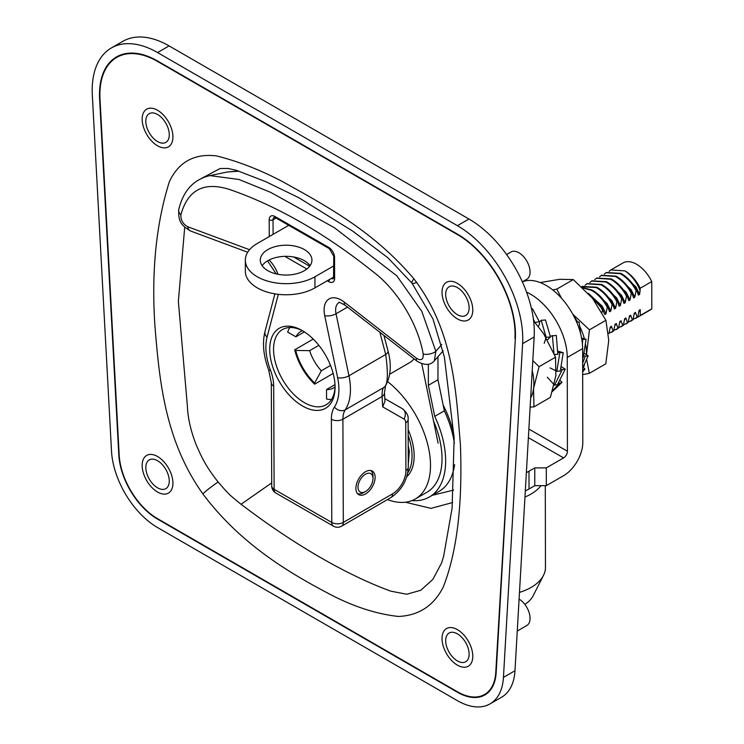 <?xml version="1.0" encoding="UTF-8"?>
<svg xmlns="http://www.w3.org/2000/svg" width="744" height="744" viewBox="0 0 744 744"><rect width="100%" height="100%" fill="white"/><g stroke="black" fill="none" stroke-linecap="round" stroke-linejoin="round"><path stroke-width="1.12" d="M119.486 55.437A82.091 47.402 -120 0 0 117.822 56.786M157.542 60.989A82.091 47.402 -120 0 0 116.501 56.925A82.091 47.402 -120 0 0 99.501 94.507A82.091 47.402 -120 0 0 99.612 98.868L118.798 454.77A54.907 31.704 -120 0 0 157.542 519.107L457.411 692.227A54.907 31.704 -120 0 0 484.865 694.952A54.907 31.704 -120 0 0 496.155 672.641L515.341 338.883A82.091 47.402 -120 0 0 457.411 234.109L157.542 60.989M92.191 90.284A92.423 53.363 -120 0 0 92.33 95.204L111.507 451.106A65.24 37.665 -120 0 0 157.542 527.543L457.411 700.662A65.24 37.665 -120 0 0 490.026 703.889A65.24 37.665 -120 0 0 503.446 677.384L522.623 343.635A92.423 53.363 -120 0 0 457.411 225.674L157.542 52.554A92.423 53.363 -120 0 0 111.33 47.979A92.423 53.363 -120 0 0 92.191 90.284M486.502 693.371A54.907 31.704 -120 0 0 487.59 693.017M111.33 47.979L122.872 41.32A92.423 53.363 60 0 1 169.083 45.896L468.943 219.015A92.423 53.363 60 0 1 534.164 336.976L514.978 670.725A65.24 37.665 60 0 1 501.558 697.24L490.026 703.889M333.796 265.896L314.945 276.777A40.771 23.538 180 0 1 257.284 276.777A40.771 23.538 180 0 1 245.334 260.13A40.771 23.538 180 0 1 257.284 243.483L288.737 225.33M245.334 260.13L245.334 271.225A40.771 23.538 0 0 0 257.284 287.872A40.771 23.538 0 0 0 314.945 287.872L333.833 276.973M262.148 265.682A25.826 14.908 180 0 1 304.38 260.688A25.826 14.908 180 0 1 310.081 265.682M267.849 270.677A25.826 14.908 0 0 0 296 273.904A25.826 14.908 0 0 0 311.941 260.13A25.826 14.908 0 0 0 304.38 249.584A25.826 14.908 0 0 0 276.229 246.357A25.826 14.908 0 0 0 260.288 260.13A25.826 14.908 0 0 0 267.849 270.677M411.953 500.6A78.836 45.514 -120 0 0 429.325 497.02L438.941 491.468A78.836 45.514 -120 0 0 454.64 464.628M454.352 443.21A78.836 45.514 -120 0 0 444.345 410.818L434.738 416.361A78.836 45.514 -120 0 1 429.325 497.02M437.965 356.702L437.965 379.766L444.345 410.818L437.965 379.766L428.358 385.318L434.738 416.361M428.358 364.328L428.358 385.318M421.792 363.844L438.104 443.21M443.173 405.108A73.396 42.38 60 0 1 454.045 436.096M407.749 472.877A48.927 28.253 -120 0 0 408.177 435.473M407.145 475.444L408.056 474.914A48.927 28.253 -120 0 0 408.921 474.384M371.861 474.598A10.602 6.138 119.9 0 0 361.528 477.778A10.602 6.138 119.9 0 0 359.147 491.105A10.602 6.138 119.9 0 0 365.555 491.496A10.602 6.138 119.9 0 0 372.995 478.541A10.602 6.138 119.9 0 0 371.861 474.598M372.995 478.541L372.995 476.337A13.318 7.71 119.9 0 0 371.563 471.38A13.318 7.71 119.9 0 0 370.689 470.506M357.446 493.542A13.318 7.71 119.9 0 0 363.639 492.612L365.555 491.496M387.438 499.587A73.396 42.38 -120 0 0 415.292 498.991A73.396 42.38 -120 0 0 428.098 445.991A73.396 42.38 -120 0 0 387.615 381.616M415.292 498.991L426.833 492.333A73.396 42.38 -120 0 0 433.529 420.964M406.754 476.764A50.294 29.035 -120 0 0 414.157 455.867A50.294 29.035 -120 0 0 408.149 429.651M355.892 488.427A13.587 7.868 -60.1 0 1 361.789 474.728A13.587 7.868 -60.1 0 1 372.279 471.073A13.587 7.868 -60.1 0 1 375.116 477.276A13.587 7.868 -60.1 0 1 369.219 490.975A13.587 7.868 -60.1 0 1 358.729 494.639A13.587 7.868 -60.1 0 1 355.892 488.427M302.548 406.019A46.212 26.617 59.9 0 1 269.719 349.559A46.212 26.617 59.9 0 1 302.148 330.513A46.212 26.617 59.9 0 1 302.241 330.569A46.212 26.617 59.9 0 1 335.07 387.252A46.212 26.617 59.9 0 1 302.548 406.019M303.134 331.089A43.496 25.045 -120.1 0 0 282.488 329.555A43.496 25.045 -120.1 0 0 275.95 364.411A43.496 25.045 -120.1 0 0 304.463 402.681A43.496 25.045 -120.1 0 0 326.142 404.792A43.496 25.045 -120.1 0 0 335.06 386.108M289.788 327.518A43.496 25.045 -120.1 0 0 287.686 332.112L295.907 336.837L304.417 331.898M313.243 339.078L294.689 349.838A43.496 25.045 -120.1 0 0 314.638 384.183L314.638 383.021A42.138 24.264 59.9 0 1 295.703 350.424L309.634 350.666A32.624 18.786 -120.1 0 0 321.324 370.791L330.522 365.453M333.154 373.442L314.638 384.183M318.851 345.318L309.634 350.666M295.907 336.837A32.624 18.786 59.9 0 1 300.632 331.601A32.624 18.786 59.9 0 1 302.473 330.745M414.064 358.878A48.927 28.179 59.9 0 1 409.6 362.654L389.661 374.223M209.91 175.603L238.973 179.481L270.584 192.315L334.372 227.701L396.812 275.819L421.792 311.355L435.844 351.317L441.75 344.463M238.926 171.185L227.385 171.994L238.489 171.027M321.324 370.791L314.638 383.021M335.033 386.852A32.624 18.786 59.9 0 1 333.377 388.024A32.624 18.786 59.9 0 1 326.523 389.54L334.995 384.62M326.523 389.54L326.56 399.026A43.496 25.045 -120.1 0 0 331.536 399.463M347.513 307.105L336.037 313.763L348.955 375.794L385.69 354.479A8.156 3.599 165.3 0 0 388.015 350.926C391.679 364.523 390.87 376.111 385.587 385.671L385.587 385.671A8.156 6.65 -148.7 0 1 383.672 387.559C387.764 385.541 388.433 374.511 385.69 354.479L379.849 332.261M345.077 305.217C340.203 302.529 338.167 301.664 338.976 302.613A16.312 9.393 -120.1 0 0 336.037 313.763A8.156 3.329 168.2 0 1 324.709 315.633A24.468 14.09 59.9 0 1 344.323 302.129A8.156 3.832 -52.1 0 0 345.077 305.217L417.161 361.277A8.156 3.832 -52.1 0 1 416.398 358.19C421.234 361.091 423.494 359.705 423.197 354.032A8.156 3.376 168.6 0 0 435.844 351.317L434.319 360.849L443.173 350.787M178.765 209.427L178.765 209.427A8.156 5.738 14.1 0 0 180.904 214.756C180.653 220.112 182.94 224.111 187.767 226.753A8.156 5.468 110.4 0 0 190.687 231.049L190.687 231.049C181.49 225.544 178.169 222.028 178.765 209.427C183.461 190.213 194.054 179.258 210.096 175.565L227.385 171.994M423.197 354.032C417.905 323.528 396.85 289.286 372.772 271.504C349.224 252.662 325.407 236.332 301.311 222.512C277.27 208.729 253.472 197.755 229.915 189.599C204.182 181.276 187.841 189.655 180.904 214.756M404.011 419.058L382.686 406.866L384.955 401.286L384.443 392.683A8.156 4.994 176.6 0 1 382.063 396.487L342.9 419.216L343.31 522.418L392.516 493.867A19.028 11.011 119.9 0 0 405.917 470.524L405.722 422.787A8.156 4.715 119.9 0 0 404.011 419.058A8.156 6.65 -60.2 0 0 402.309 408.67L384.797 398.626L402.309 408.67A16.312 9.44 -60.1 0 1 402.318 408.67L392.692 403.146A16.312 9.44 -60.1 0 1 392.702 403.146A16.312 9.44 -60.1 0 1 392.72 403.155M295.703 350.424L294.689 349.838M382.686 406.866L382.063 396.487C381.979 391.949 382.509 388.973 383.672 387.559L345.253 409.851A8.156 6.408 -146.7 0 1 334.428 407.07A51.652 29.741 -120.1 0 0 337.627 377.654L324.709 315.633M171.762 129.447A21.743 12.555 60 0 1 168.423 146.856A21.743 12.555 60 0 1 143.332 126.592A21.743 12.555 60 0 1 146.67 109.182A21.743 12.555 60 0 1 171.762 129.447M171.762 475.695A21.743 12.555 60 0 1 168.423 493.105A21.743 12.555 60 0 1 143.332 472.849A21.743 12.555 60 0 1 146.67 455.44A21.743 12.555 60 0 1 171.762 475.695M517.257 631.042L526.799 625.537A15.764 9.105 -120 0 0 529.216 612.917A15.764 9.105 -120 0 0 519.098 599.115M471.622 648.815A21.743 12.555 60 0 1 468.283 666.224A21.743 12.555 60 0 1 443.192 645.969A21.743 12.555 60 0 1 446.53 628.559A21.743 12.555 60 0 1 471.622 648.815M526.361 472.626A43.496 25.054 -0.1 0 0 528.993 471.231L529.021 489.003L534.787 485.674L546.319 485.655L563.617 475.676A27.184 15.726 119.9 0 0 582.803 442.355L582.626 348.592A51.652 29.816 60 0 0 561.357 298.074A51.652 29.816 60 0 0 522.372 281.837L526.799 279.279A15.764 9.105 -120 0 0 529.216 266.659A15.764 9.105 -120 0 0 511.035 251.974L506.59 254.541M471.622 302.566A21.743 12.555 60 0 1 468.283 319.976A21.743 12.555 60 0 1 443.192 299.72A21.743 12.555 60 0 1 446.53 282.311A21.743 12.555 60 0 1 471.622 302.566M469.129 307.914A16.582 9.57 60 0 1 465.698 315.502A16.582 9.57 60 0 1 452.919 311.057A16.582 9.57 60 0 1 445.684 294.373A16.582 9.57 60 0 1 449.116 286.784A16.582 9.57 60 0 1 461.894 291.22A16.582 9.57 60 0 1 469.129 307.914M514.95 338.632A81.552 47.086 -120 0 0 515.071 334.437A81.552 47.086 -120 0 0 457.411 234.555L157.542 61.436A81.552 47.086 -120 0 0 116.771 57.39A81.552 47.086 -120 0 0 100.003 99.064L119.18 454.965A54.368 31.388 -120 0 0 157.542 518.661L457.411 691.781A54.368 31.388 -120 0 0 484.595 694.478A54.368 31.388 -120 0 0 495.774 672.39L515.36 338.399M445.684 640.621A16.582 9.57 -120 0 0 452.919 657.315A16.582 9.57 -120 0 0 465.698 661.751A16.582 9.57 -120 0 0 469.129 654.162A16.582 9.57 -120 0 0 461.894 637.478A16.582 9.57 -120 0 0 449.116 633.032A16.582 9.57 -120 0 0 445.684 640.621M145.824 121.253A16.582 9.57 -120 0 0 153.059 137.938A16.582 9.57 -120 0 0 165.838 142.383A16.582 9.57 -120 0 0 169.269 134.785A16.582 9.57 -120 0 0 162.034 118.101A16.582 9.57 -120 0 0 149.256 113.655A16.582 9.57 -120 0 0 145.824 121.253M169.269 481.043A16.582 9.57 60 0 1 165.838 488.631A16.582 9.57 60 0 1 153.059 484.186A16.582 9.57 60 0 1 145.824 467.502A16.582 9.57 60 0 1 149.256 459.913A16.582 9.57 60 0 1 162.034 464.349A16.582 9.57 60 0 1 169.269 481.043M413.934 278.888C454.379 331.536 456.053 393.799 460.434 444.884C462.331 496.499 458.75 547.398 443.294 586.951C433.798 605.737 418.826 615.576 398.393 616.451C377.487 614.172 355.734 607.337 333.126 595.944C289.332 573.15 240.712 544.32 202.852 493.895C164.285 439.704 159.318 378.649 154.938 326.002C151.274 271.82 156.11 223.637 169.446 181.452C178.811 161.867 194.417 153.338 216.29 155.868C237.922 161.225 259.972 169.79 282.45 181.573C326.402 206.014 373.646 231.235 413.934 278.888A21.743 3.748 142.9 0 0 411.962 283.139L387.977 257.852L352.6 231.04L298.8 197.718L265.831 181.694L236.183 170.255L228.073 168.451L220.094 168.516L201.02 178.662M184.717 227.171L178.365 301.376L187.376 406.038C187.879 418.379 190.92 431.567 196.509 445.582C202.963 460.201 206.86 467.539 218.094 482C229.738 495.244 227.878 493.449 241.028 504.293L243.493 506.097C295.136 545.24 347.746 575.54 390.786 591.154L406.754 594.242L420.816 590.243L432.841 579.418L441.518 563.143M452.687 502.507L431.036 508.366L405.387 502.219M432.236 495.337L453.701 490.073M555.88 375.599L550.393 397.38L533.932 406.884L533.578 388.47L539.075 366.69L555.536 357.185L555.88 375.599M533.634 321.12L534.806 322.403M538.265 326.449L539.53 324.17L539.344 321.724L534.834 322.487L543.548 333.535L555.536 357.185M539.075 366.69L532.806 360.552M530.128 407.07L533.932 406.884M532.22 370.661A46.212 26.682 60 0 1 533.578 388.47A46.212 26.682 60 0 1 530.649 398.003M550.03 367.889L556.828 371.256L560.26 371.098L563.236 352.684L557.87 351.149M563.236 352.684L557.861 352.582M552.262 391.66L562.018 382.342L560.297 380.537M544.199 343.31L546.17 337.32L550.467 337.004L547.472 339.813M554.466 354.423L557.814 354.339L556.298 335.414L550.3 336.139M547.305 377.217L554.531 385.187L557.433 384.722L565.245 369.163L561.478 366.727M565.245 369.163L562.334 369.629L560.911 368.931M554.531 385.187L562.334 369.629M539.344 321.724L532.481 308.751L531.532 308.909M550.467 337.004L545.501 319.994L541.204 320.301L539.372 322.068M546.17 337.32L541.204 320.301M553.927 353.102L552.374 335.525M552.55 390.702L559.6 383.327L558.893 382.723M562.018 382.342L559.6 383.327M556.828 371.256L559.795 352.842M534.834 322.487L533.374 319.083M582.654 363.221L585.23 356.283L583.798 355.586M582.645 357.771L583.156 357.752L586.095 339.329L581.817 339.376M580.599 333.638L579.12 322.059L576.656 322.133M582.422 344.081L582.654 339.487M568.565 307.309L568.137 306.677M582.673 371.907L584.961 369.033L583.222 367.22M582.664 368.131L588.141 355.818L584.356 353.391M588.141 355.818L585.23 356.283M584.961 369.033L582.673 369.963M586.095 339.329L581.585 338.046M540.2 282.562L559.832 279.288L573.28 279.586L592.512 298.27L605.904 320.32L608.759 340.389L605.793 363.825L589.332 373.33L586.765 359.901M573.28 279.586L556.819 289.091L552.69 289.909M561.506 298.242L556.819 289.091M586.486 354.758L589.443 329.825L572.787 314.201M589.443 329.825L605.904 320.32M582.673 374.632L589.332 373.33M585.761 344.965A46.212 26.682 60 0 1 586.467 353.261A46.212 26.682 60 0 1 586.439 354.721M584.449 365.025A46.212 26.682 60 0 1 583.38 367.378M573.615 315.735A46.212 26.682 60 0 1 577.558 322.106M579.92 326.718A46.212 26.682 60 0 1 584.431 338.855M640.221 288.235L651.753 281.576A27.184 15.698 60 0 0 636.557 264.25A27.184 15.698 60 0 0 623.007 262.93L610.871 269.933L625.025 270.909A27.184 15.698 60 0 1 640.221 288.235L639.617 294.41L638.417 295.098L636.715 290.262L636.111 290.616L634.809 297.182L633.609 297.879L631.907 293.043L631.312 293.387L630.001 299.953L628.801 300.65L627.099 295.814L626.504 296.159L625.202 302.734L623.993 303.422L622.3 298.586C618.171 290.941 612.87 285.296 606.406 281.66L591.954 280.86M622.3 298.586L621.696 298.93C617.567 291.285 612.275 285.649 605.802 282.013L591.647 281.037L589.89 282.441M631.907 293.043C627.778 285.389 622.486 279.753 616.013 276.117L601.571 275.317M631.312 293.387C627.183 285.743 621.882 280.097 615.409 276.461L601.264 275.485L599.506 276.898M636.715 290.262C632.586 282.618 627.285 276.973 620.822 273.336L606.369 272.537M636.111 290.616C631.991 282.962 626.69 277.326 620.217 273.69L606.072 272.713L604.305 274.118M627.099 295.814C622.979 288.17 617.678 282.525 611.205 278.888L596.762 278.089M626.504 296.159C622.375 288.514 617.074 282.869 610.61 279.233L596.456 278.256L594.698 279.67M621.696 298.93L620.394 305.505L619.194 306.203L617.492 301.367L616.888 301.711L615.586 308.276L614.386 308.974L612.684 304.138C608.564 296.493 603.263 290.848 596.79 287.212L582.347 286.412M612.684 304.138L612.089 304.482C607.96 296.837 602.659 291.192 596.195 287.556L581.724 286.775M612.089 304.482L610.778 311.057L609.578 311.745L607.885 306.909C603.756 299.265 598.455 293.62 591.982 289.983L582.617 287.612M607.885 306.909L607.281 307.253C603.151 299.609 597.86 293.964 591.387 290.327L582.961 287.937M617.492 301.367C613.363 293.713 608.071 288.077 601.598 284.441L587.146 283.641M616.888 301.711C612.768 294.057 607.467 288.421 600.994 284.785L586.849 283.808L585.082 285.222M607.281 307.253L605.979 313.829L604.779 314.526L601.385 306.733L588.374 293.434M603.077 309.681L602.473 310.034L600.78 307.077L589.983 295.238M608.945 333.572L610.247 326.997L611.456 326.309L613.149 331.145L613.754 330.792L615.056 324.226L616.255 323.528L617.957 328.364L618.562 328.02L619.864 321.454L621.063 320.757L622.765 325.593L623.36 325.249L624.662 318.674L625.871 317.986L627.564 322.822L628.169 322.468L629.471 315.902L630.67 315.205L632.372 320.041L632.977 319.697L634.279 313.131L635.478 312.433L637.18 317.269L637.775 316.925L639.087 310.35L640.268 309.671L640.277 315.484A27.184 15.698 60 0 1 638.659 316.674A27.184 15.698 60 0 1 637.366 317.288M651.753 281.576L651.809 308.825L640.277 315.484M602.473 310.034L601.933 312.433M610.871 269.933L609.113 271.346M623.444 324.914L627.564 322.822M624.411 320.255L625.871 317.986M615.586 308.276L611.866 300.697L598.269 288.058M629.219 317.474L630.67 315.205M609.029 333.238L613.149 331.145M609.996 328.578L611.456 326.309M611.921 332.094L613.754 330.792M616.73 329.322L618.562 328.02M614.795 325.798L616.255 323.528M610.778 311.057L607.058 303.468L593.461 290.83M631.144 320.999L632.977 319.697M651.809 308.825A27.184 15.698 60 0 1 650.191 310.016L638.659 316.674M619.603 323.026L621.063 320.757M613.828 330.466L617.957 328.364M640.268 309.671L638.845 311.82M626.336 323.77L628.169 322.468M618.636 327.695L622.765 325.593M605.979 313.829L602.249 306.24L588.653 293.601M630.001 299.953L626.281 292.373L612.684 279.735M620.394 305.505L616.674 297.916L603.068 285.278M634.809 297.182L631.089 289.593L617.483 276.954M625.025 270.909C631.777 275.531 636.855 282.209 640.231 290.941M639.617 294.41L635.888 286.821L622.291 274.183M634.018 314.703L635.478 312.433M633.051 319.371L637.18 317.269M635.953 318.227L637.775 316.925M621.538 326.551L623.36 325.249M628.243 322.143L632.372 320.041M625.202 302.734L621.473 295.145L607.876 282.506M546.319 485.655L546.291 467.883L534.759 467.902L528.993 471.231M546.291 467.883L563.589 457.895A5.441 3.143 119.9 0 0 567.421 451.236L567.254 357.464A51.652 29.816 -120 0 0 526.575 292.178M529.021 489.003A43.496 25.054 179.9 0 1 525.311 490.91M534.759 467.902L534.787 485.674M524.836 604.388A38.056 21.929 -0.1 0 0 533.085 595.86L543.483 575.391A48.927 28.188 -0.1 0 0 545.454 567.439L545.296 485.665M519.479 592.401A48.927 28.188 -0.1 0 0 543.483 575.391M541.009 485.665A48.927 28.188 179.9 0 1 524.957 497.039M503.446 677.384L514.978 670.725M522.623 343.635L534.164 336.976M457.411 225.674L468.943 219.015M157.542 52.554L169.083 45.896M314.945 276.777L314.945 287.872M278.33 294.336L267.077 337.097A51.652 29.741 -120.1 0 0 270.518 370.335A35.34 20.348 59.9 0 1 273.699 386.089L274.118 489.301A8.156 4.715 119.9 0 0 275.819 493.021L333.479 526.175A8.156 8.156 0 0 0 341.636 526.157L390.842 497.606C401.658 490.324 407.47 480.178 408.298 467.176L408.112 419.439C408.623 415.775 406.689 412.185 402.318 408.67M275.819 493.021A8.156 8.156 0 0 1 271.727 485.99A8.156 4.706 179.8 0 0 274.118 489.301L331.778 522.455A8.156 4.715 119.9 0 0 333.479 526.175M276.08 218.048L273.039 219.815A2.716 1.572 179.8 0 1 269.198 219.824A8.156 4.697 59.9 0 1 274.936 216.476A2.716 1.572 119.9 0 0 275.503 217.722L329.322 248.663L333.758 256.289L333.517 278.609A5.441 3.134 -120.1 0 1 331.145 278.526M275.503 217.722L274.155 217.322A5.441 3.134 -120.1 0 0 273.039 219.815L273.094 234.351M341.636 526.157A8.156 4.697 59.9 0 0 343.31 522.418A8.156 4.706 179.8 0 1 331.778 522.455L331.368 419.244A8.156 4.706 179.8 0 0 342.9 419.216A27.184 15.652 -120.1 0 1 345.253 409.851A59.808 34.438 59.9 0 0 348.955 375.794A8.156 3.329 168.2 0 1 337.627 377.654M274.936 216.476L328.755 247.417A2.716 1.572 119.9 0 0 329.322 248.663M328.755 247.417A8.156 4.697 59.9 0 1 334.549 257.396A2.716 1.572 179.8 0 1 333.758 256.289M269.263 236.564L269.198 219.824M331.368 419.244A35.34 20.348 59.9 0 1 334.428 407.07M267.077 337.097A8.156 5.775 -165.3 0 1 264.957 331.675C262.176 343.207 263.413 355.948 268.658 369.87L271.309 382.779A8.156 4.706 179.8 0 0 273.699 386.089M270.518 370.335A8.156 1.841 159.2 0 1 268.658 369.87M329.75 279.335A2.716 1.572 119.9 0 0 328.894 281.678L327.286 280.758M306.863 269.012L284.812 256.336M293.61 256.959L309.699 266.213M187.767 226.753L249.547 249.714M344.323 302.129L416.398 358.19M392.516 493.867A8.156 4.697 59.9 0 1 390.842 497.606M405.917 470.524A8.156 4.706 -0.2 0 0 408.298 467.176M405.722 422.787A8.156 4.706 -0.2 0 0 408.112 419.439M334.549 257.396L334.633 278.34A8.156 4.697 59.9 0 1 328.894 281.678M334.633 278.34A2.716 1.572 179.8 0 1 333.842 277.233M269.123 260A24.468 14.09 59.9 0 1 278.061 274.294M241.028 504.293L271.709 482.884M441.518 563.124L443.666 556.177L452.11 508.096L454.147 438.179L444.354 356.878L432.934 318.869L411.962 283.139A21.743 3.748 142.9 0 0 416.873 282.264M202.852 493.895A21.743 2.558 -34.8 0 1 218.094 482M563.589 457.895L528.37 437.649M582.626 348.592L567.254 357.464M567.421 451.236L528.863 429.065M408.289 464.024L409.349 451.245L408.214 445.647M247.696 252.235L190.687 231.049M417.161 361.277C424.647 365.564 430.367 365.416 434.319 360.849M267.524 260.884L276.219 273.904M385.587 385.671L384.443 392.683M271.727 485.99L271.309 382.779M388.015 350.926L383.941 335.442M264.957 331.675L274.908 293.861M121.486 54.665L116.771 57.39M418.946 190.157L390.702 173.845M488.445 692.255L484.595 694.478M554.513 354.553L556.503 354.377M587.444 283.464L586.849 283.808M617.036 329.155L616.432 329.499M582.645 286.235L582.041 286.579M597.06 277.912L596.456 278.256M606.667 272.36L606.072 272.713M601.868 275.141L601.264 275.485M612.228 331.926L611.624 332.28M636.26 318.06L635.655 318.404M621.835 326.384L621.24 326.728M626.643 323.612L626.048 323.956M592.252 280.683L591.647 281.027M631.451 320.831L630.847 321.176"/></g></svg>
